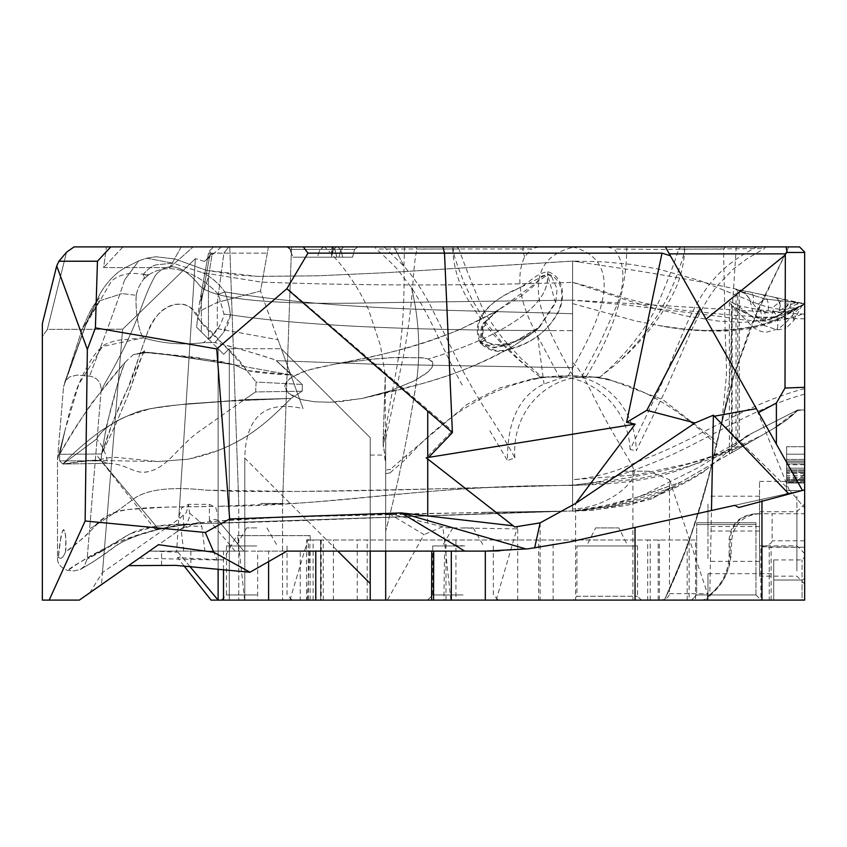 <?xml version="1.0" encoding="UTF-8"?>
<svg xmlns="http://www.w3.org/2000/svg" width="847" height="847" viewBox="0 0 847 847"><rect width="100%" height="100%" fill="white"/><g stroke="black" fill="none" stroke-linecap="round" stroke-linejoin="round"><path stroke-width="0.64" stroke-dasharray="4.24 3.18" d="M257.647 600.11L315.783 600.11L244.794 600.11L244.794 458.111L244.794 600.11L257.647 600.11L257.647 551.122L300.251 551.122L300.251 600.11M499.307 550.889L528.009 548.824L569.608 541.953L804.65 489.852M796.911 496.067L796.911 545.849L796.911 496.067M804.65 491.853L804.65 553.578L804.65 491.853M796.911 570.973L796.911 511.715L796.911 570.973M804.65 577.463L804.65 503.976L804.65 577.463M759.526 531.175L759.526 481.392L759.526 531.175M759.526 516.914L759.526 576.172L759.526 516.914M707.965 504.145L707.965 531.027L707.965 504.145M759.526 523.097L759.526 496.215L759.526 523.097M707.965 558.544L707.965 526.538L707.965 558.544M759.526 529.343L759.526 561.349L759.526 529.343M736.255 246.89L731.829 315.126L730.696 358.45C730.463 373.622 728.484 390.467 724.767 408.974L717.113 441.583L662.703 399.615L607.913 379.075L593.567 377.095L579.02 377.095C605.901 381.499 635.705 408.942 636.256 450.731L665.784 389.768L692.041 329.187L699.686 313.295L708.388 298.059L716.435 286.657L733.386 268.986L747.361 258.547L764.396 248.542L765.91 246.89L788.758 246.89L607.405 246.89L765.91 246.89M756.858 246.89L415.432 246.89L756.858 246.89C735.154 258.409 722.682 267.906 708.833 285.143C698.891 298.44 689.553 316.016 680.84 337.868C675.98 349.472 663.752 379.668 658.871 389.715L630.147 449.545L636.256 450.731M630.147 449.545C627.987 406.856 593.895 380.134 564.568 377.095L546.347 377.095C495.548 384.633 448.868 411.833 406.316 458.682A157.235 5.77 90.3 0 1 406.613 455.284L466.813 404.538L499.73 387.968L532.17 378.927L547.649 377.095L563.678 377.095L544.039 383.987C519.296 395.835 507.109 421.34 507.459 460.503L489.831 430.784M324.994 249.378L319.997 249.378L317.434 257.202L352.543 257.202L292.935 257.202L352.543 257.202L292.935 257.202L330.849 257.202L317.434 257.202L319.997 249.378L354.639 249.378L290.129 249.378L333.464 249.378L319.997 249.378L324.041 246.89L336.714 246.89L286.879 246.89L357.889 246.89L286.879 246.89L357.889 246.89L324.041 246.89L319.997 249.378L354.639 249.378L290.129 249.378L324.994 249.378M331.558 256.514L333.464 249.378L336.714 246.89L333.464 249.378L331.558 256.514L332.363 249.378L333.739 246.89L332.363 249.378L331.558 256.514L331.717 249.378L331.558 256.514M256.768 527.925L246.562 527.925L256.768 527.925M256.768 545.966L226.477 545.966L256.768 545.966M738.192 290.034L749.754 291.95C753.057 293.073 754.179 296.905 753.131 303.48L745.519 293.793L737.737 289.918L737.737 443.32L740.596 440.916L707.213 468.92L740.596 440.916L752.771 432.859L746.228 436.194L743.052 438.852L746.228 436.194L797.673 409.98L803.708 409.98L797.673 409.98L803.708 409.98L797.673 409.98L752.771 432.859L797.673 409.98L804.65 409.98L804.65 303.734L790.198 310.69L778.52 311.855L759.695 309.886L740.066 306.011L729.902 301.468L729.394 302.39L732.157 305.725L754.264 317.35L773.523 317.085L801.421 305.778L804.65 303.734L804.65 409.98L804.65 303.734L804.65 409.98L804.65 303.734L804.65 409.98L797.673 409.98L752.771 432.859L746.451 436.544L736.032 444.739L736.032 289.663L737.737 289.918C735.228 289.441 735.736 289.769 739.262 290.923L744.217 293.284C753.481 299.097 749.15 309.24 755.926 315.603C760.437 319.69 765.466 320.865 771.024 319.128L782.575 312.998L789.838 307.482L796.635 304.189L802.861 303.427L764.82 298.885L758.848 303.628L755.926 315.603M463.034 527.925L473.24 527.925L463.034 527.925M463.034 545.966L432.732 545.966L463.034 545.966M183.513 526.972L183.503 526.972C187.981 522.313 190.014 517.739 189.59 513.229L188.489 504.463L186.245 512.742L183.312 514.881L183.513 526.972L181.777 528.38L199.934 521.763L201.819 526.463L204.932 551.122L149.305 551.122L180.951 528.962L191.178 525.966L201.819 526.463M183.386 527.258L79.343 600.11L101.46 584.621L122.667 329.208L195.392 258.631L178.855 516.765L181.861 507.808L188.383 504.346L209.368 504.346L215.699 507.501L218.113 515.77L218.113 569.142M235.095 551.122L209.368 520.46L214.937 519.327L217.923 520.174L243.894 551.122L204.932 551.122M161.555 565.14L161.555 551.122L286.847 551.122L223.502 551.122L243.894 551.122L217.923 520.174M797.673 410.477C785.487 421.457 781.537 423.733 773.247 428.751C783.369 422.674 791.511 416.586 797.673 410.477L786.281 420.133L773.247 428.751L798.202 409.98L804.65 409.98L797.673 410.477M256.768 594.954L226.477 594.954L256.768 594.954M755.969 522.768L755.969 594.954L696.668 594.954L696.668 522.768L755.969 522.768L696.668 522.768M755.969 524.547L755.969 594.954L696.668 594.954L696.668 524.547L755.969 524.547L696.668 524.547M260.654 503.425L282.57 503.425L260.654 503.425M260.654 246.89L291.527 246.89L260.654 246.89M463.034 594.954L432.732 594.954L463.034 594.954M453.484 545.966L454.977 545.235L464.749 545.966M256.768 600.11L292.226 600.11L256.768 600.11M755.969 594.954L761.125 600.11L691.512 600.11L761.125 600.11L691.512 600.11L696.668 594.954L755.969 594.954L761.125 600.11L691.512 600.11L696.668 594.954L755.969 594.954M260.654 600.11L282.57 600.11L260.654 600.11M463.034 600.11L427.576 600.11L463.034 600.11M760.871 600.11L769.245 600.11L769.245 547.257L769.245 600.11L804.65 600.11L664.344 600.11L802.067 600.11L802.067 580.015L802.067 600.11L804.65 600.11L804.65 513.737L756.794 513.737C740.617 515.304 731.723 523.891 730.103 539.518L730.103 554.997C729.765 570.783 723.465 583.901 711.215 594.35L706.324 600.11L760.871 600.11L760.871 546.739C768.007 545.532 771.755 543.562 772.125 540.81L772.125 513.737M768.303 547.257L804.65 547.257L760.871 546.739M573.07 600.11L641.391 600.11L573.07 600.11L576.934 596.246L637.526 596.246L576.934 596.246L576.934 545.966L637.526 545.966L576.934 545.966M637.526 545.966L637.526 596.246L641.391 600.11M595.632 527.925L618.829 527.925L595.632 527.925L586.6 545.966L627.86 545.966L618.829 527.925M211.062 600.11L705.445 600.11L710.315 594.35L711.215 594.35M705.445 600.11L706.324 600.11M431.568 600.11L664.344 600.11C688.907 550.465 702.375 499.857 707.965 478.915L707.965 478.915C702.385 499.857 688.897 550.497 664.344 600.11C671.046 586.495 677.769 570.984 684.524 553.567C699.601 511.927 711.724 469.418 720.903 426.062L734.857 371.949M229.283 600.11L244.794 600.11L218.113 600.11L218.113 348.731L223.693 354.311L229.283 348.731L229.283 600.11L218.113 600.11L218.113 348.731L223.693 354.311L229.283 348.731L229.283 600.11M455.93 600.11L689.119 600.11L647.68 600.11L647.68 539.973L695.535 539.973L695.535 600.11L689.119 600.11L689.119 539.973L308.308 539.973L321.246 539.973L320.537 539.973L320.537 600.11L321.246 600.11L306.519 600.11L306.519 539.973L308.308 539.973L308.308 600.11L455.93 600.11L455.93 539.973M647.68 600.11L320.664 600.11L320.664 539.973L647.68 539.973M756.794 513.737L804.65 513.737L804.65 507.925L789.002 489.555L713.396 415.178L709.775 594.806L710.315 594.35C722.512 583.901 728.78 570.783 729.129 554.997L730.103 554.997M755.693 513.737C739.59 515.304 730.739 523.891 729.129 539.518L729.129 554.997L731.035 554.997C729.892 571.058 722.809 584.324 709.775 594.806M627.86 545.966L586.6 545.966M659.517 600.11C665.541 599.718 668.865 597.569 669.458 593.662L669.458 479.677L648.633 471.197L623.424 471.197L575.611 503.425L575.611 600.11M648.633 471.197L623.424 471.197L694.985 422.96L646.812 410.329L626.589 422.346L635.165 424.135L426.179 457.772L452.33 430.837L444.506 253.147L307.937 253.147L287.091 288.329L452.33 430.837M632.921 471.197L632.921 600.11M517.729 600.11L517.729 526.485L517.358 527.289L514.722 526.972L540.142 522.874L575.611 503.425L635.165 424.135M540.142 522.874L540.142 600.11M496.183 600.11L517.358 527.289M701.072 600.11C706.154 599.718 708.293 597.569 707.51 593.662L669.458 479.677M713.396 415.178L694.985 422.96M804.65 507.925L804.65 252.046L799.494 246.89L442.939 246.89L444.506 253.147L662.005 253.147L670.348 255.73L665.382 246.89L776.381 444.156L776.381 403.066L758.594 412.563L802.374 490.36L734.868 505.32M442.939 246.89L74.06 246.89L221.416 246.89L74.06 246.89L66.542 252.205L47.358 329.398L66.542 252.205L58.93 261.225L56.707 265.916L42.35 323.66L42.35 336.608L47.358 329.398L122.667 329.208L47.358 329.398L42.35 336.608L42.35 600.11L79.343 600.11L149.548 550.952L101.46 584.621M201.353 297.445L208.457 277.054L212.29 253.137L208.51 253.137L209.802 250.585L213.635 246.89L228.69 246.89L213.635 246.89L209.802 250.585L208.51 253.137L201.353 292.723L201.353 331.971L201.353 292.723M201.353 310.309L217.308 302.4L217.308 328.657L209.114 339.732L217.308 328.657L217.308 302.4L260.516 291.072L268.425 246.89L228.69 246.89L268.425 246.89L260.516 291.072L217.308 302.4L223.926 253.147L210.183 253.147L199.691 311.124L217.308 302.4L223.926 253.147L267.303 253.147L210.183 253.147L209.802 250.585L210.183 253.147L201.353 301.966M462.208 385.025C445.628 355.645 431.801 319.075 411.388 287.504L397.974 270.045C394.596 265.799 380.504 252.448 376.036 249.007L375.168 246.89L538.787 246.89L324.666 246.89C343.067 265.026 357.656 285.852 368.424 309.388L380.398 345.364L384.76 371.78L385.321 377.72L383.098 441.478L385.449 429.662L383.119 441.139L383.289 447.29L385.681 456.724L385.681 470.149L390.351 469.323A145.197 5.601 -89.6 0 0 390.065 472.848L406.316 458.682M575.007 246.89L384.062 246.89L575.007 246.89C547.384 252.777 535.368 269.664 538.957 297.541C542.26 323.162 565.531 361.383 573.567 377.095L599.983 377.095C625.15 355.846 647.023 327.641 656.954 305.82C667.108 282.453 674.36 263.523 678.701 249.05L723.539 249.177A79.099 2.912 128.5 0 1 725.445 246.89M671.66 487.396L773.247 428.751L680.596 482.239L639.009 496.755L680.967 482.028L651.862 498.83L671.66 487.396L664.429 490.127L671.66 487.396L651.851 498.841L625.446 505.67L588.707 510.54L573.366 511.069L613.8 505.077L632.19 500.524L664.429 490.127M572.593 510.953L572.604 485.109L572.604 511.122L573.366 511.069M735.916 444.844L697.134 468.253L644.641 494.362L633.143 498.682L603.636 507.099L588.252 509.767L573.652 511.08L593.398 510.201L639.199 501.509L650.03 498.025C668.579 491.673 686.515 482.917 703.836 471.758L707.224 468.92L691.057 478.682L671.735 488.444L646.6 497.962L614.287 505.892L581.688 510.286L572.604 511.09L572.604 485.405L580.862 485.14L636.711 479.031C676.192 471.747 713.979 459.445 750.071 442.134M804.65 394.141C746.514 410.107 703.613 443.648 649.247 464.262L634.096 470.318L600.587 481.308L572.604 485.405L572.604 479.677L636.415 474.881L687.15 463.902C713.026 456.597 737.843 447.121 761.622 435.464M573.652 511.08L572.604 511.122L572.604 282.358L630.941 301.479L654.255 308.308L685.297 315.825L717.78 321.024L742.321 322.432L766.493 320.071L787.022 313.591L804.65 303.734L804.65 314.173L572.604 300.134L625.848 305.005L721.824 316.683C759.791 323.554 787.403 322.231 804.65 312.712M804.65 318.853C769.383 318.017 735.217 315.815 702.152 312.236C666.462 309.324 629.66 301.056 591.746 287.429L572.604 282.358L572.604 367.577L548.655 367.333L572.604 367.577L572.604 485.405C417.497 485.522 334.427 506.157 218.113 506.315L297.128 503.171C373.94 498.47 439.561 487.194 541.995 485.659L572.604 485.405L572.604 261.575L572.604 300.134L380.589 302.675C270.32 305.386 209.738 299.362 198.833 284.603C194.979 280.071 173.614 253.189 155.308 275.624C139.988 302.866 141.269 320.547 105.028 383.183L101.111 390.583L87.114 559.126L84.234 566.315L80.221 569.544L74.081 570.91L67.739 570.486C60.709 567.861 57.289 563.636 57.48 557.813L57.48 459.794L63.536 386.846L65.378 381.161L69.518 376.936L77.013 375.094L89.517 376.142C97.384 377.55 101.248 382.368 101.111 390.583L87.114 559.126L84.234 566.315L80.221 569.544L74.081 570.91L67.739 570.486C60.709 567.861 57.289 563.636 57.48 557.813L57.48 459.794L63.536 386.846L65.378 381.161L69.518 376.936L77.013 375.094L89.517 376.142C97.384 377.55 101.248 382.368 101.111 390.583L105.028 383.183C141.29 320.6 139.956 302.781 155.329 275.614C173.635 253.147 195.054 280.145 198.833 284.603C209.844 299.34 270.426 305.365 380.589 302.675L572.604 300.134L572.604 485.109C477.062 488.094 384.856 490.201 296.005 491.44L206.16 490.18C171.115 486.432 146.944 489.333 133.657 498.872C122.074 507.999 107.4 518.004 89.634 528.877C107.283 518.089 121.852 508.158 133.339 499.084C146.563 489.386 170.84 486.422 206.16 490.18L234.672 491.345C297.646 491.916 368.54 490.974 447.364 488.528L572.604 485.109L607.797 481.022C657.844 473.78 704.386 461.329 747.425 443.659M572.614 303.618L635.43 320.928L658.098 325.417L682.841 328.901L700.596 330.288C733.407 331.717 760.362 327.44 781.474 317.466L804.65 303.734L798.689 306.889L783.486 309.621C772.856 308.901 761.633 305.905 749.828 300.643L700.321 280.77L658.055 268.954L630.75 264.37L604.059 261.892L572.604 261.056M572.604 510.953L215.413 523.234C284.867 521.805 420.779 515.707 527.056 512.191L572.604 510.953L604.059 505.797L639.009 496.766M759.558 513.737C743.401 515.304 734.137 523.891 731.776 539.518L731.035 554.997M773.713 559.92L773.713 580.015L802.067 580.015L802.067 559.92L802.067 580.015L804.65 578.533L804.65 600.11L804.65 556.945L804.65 578.533L802.067 580.015L773.713 580.015L773.713 559.92L802.067 559.92L804.65 556.945M773.713 600.11L773.713 573.684L773.713 600.11M433.537 600.11L664.344 600.11L685.392 551.122C701.549 504.029 713.767 460.334 722.036 420.027M804.65 460.969L804.65 490.54L804.65 446.708L804.65 490.54L804.65 446.708L804.65 490.54L804.65 446.708L804.65 490.54L804.65 460.969L786.598 460.969L786.598 446.708L786.598 490.54L786.598 446.708L786.598 490.54L786.598 446.708L786.598 490.54L786.598 446.708L786.598 490.54L786.598 460.969L804.65 460.969M804.65 462.229L804.65 469.799L804.65 462.229L786.598 462.229L786.598 469.799L786.598 462.229L804.65 462.229M89.708 592.847L102.466 572.572L180.125 518.195L183.312 514.881M384.062 246.89L403.987 266.307C413.59 277.064 422.293 289.939 430.107 304.931L459.953 365.237C470.434 385.131 480.111 401.722 488.984 415.009C494.066 422.558 510.339 448.529 514.86 457.909L507.459 460.503M514.86 457.909C511.662 411.843 544.992 380.187 578.575 377.317L593.101 377.095C633.99 382.325 675.07 404.834 716.35 444.611L722.046 420.017L726.355 376.28C726.811 368.17 725.403 339.245 725.191 332.67L723.539 249.177M717.113 441.583L716.35 444.611M545.214 276.397L498.174 310.118L481.509 325.11L480.175 343.226L493.536 347.916L509.619 344.687L538.311 328.16L555.399 302.4L548.115 276.514L545.214 276.397M514.415 290.394L547.829 273.962C564.282 279.076 564.324 300.389 557.358 313.221C547.31 331.219 531.927 343.12 511.207 348.932C499.381 353.506 489.132 351.569 480.45 343.12C467.957 317.043 495.442 298.938 514.415 290.394M288.52 393.252L284.941 387.386L284.92 385.629L289.325 378.916L299.764 372.987L313.274 368.572L336.164 363.882L372.998 359.096L390.859 357.656L422.124 357.709L428.222 358.99L423.945 357.974L397.645 357.296L372.998 359.096L336.164 363.882L307.366 370.255L292.003 376.968L286.54 381.828L285.068 384.877L286.254 390.689L292.226 395.856L302.485 399.795L314.809 401.817L330.436 402.23L340.346 401.647L363.31 398.206L390.382 390.795L413.601 381.161L424.792 374.448L431.292 368.477L433.071 365.099L432.394 361.553L428.222 358.99L432.933 362.484L432.351 366.867L430.234 369.737L427.28 372.521L414.532 380.674L389.885 390.965L361.595 398.556L330.436 402.23L314.809 401.817L301.161 399.445L288.52 393.252M485.903 551.122L433.728 551.122L444.569 551.122L443.892 600.11M444.569 551.122L385.681 551.122L385.681 531.281L385.681 600.11M417.063 377.074C409.387 428.974 398.926 480.365 385.681 531.281L385.681 456.724M551.545 276.556L557.104 288.859L555.759 302.707L539.613 326.995L510.932 343.882L494.722 347.291L481.191 342.728L482.494 324.581L499.137 309.494L521.625 295.741L532.985 286.625L541.762 276.133L547.533 274.237L551.545 276.556M511.26 348.435C531.937 342.855 547.384 331.219 557.591 313.528C565.32 299.965 565.373 277.424 547.914 271.76C534.775 273.263 526.908 286.095 514.404 289.939C495.887 298.779 468.889 316.863 481.435 342.601C489.799 350.743 499.741 352.691 511.26 348.435M547.914 271.76L547.533 274.237C551.122 307.482 495.76 338.991 428.222 358.99C494.172 339.488 549.269 308.583 547.458 276.344L547.829 273.962M411.388 287.514C418.566 316.789 420.483 346.645 417.169 377.095C409.376 428.963 398.884 480.355 385.681 531.27L385.681 438.81L404.008 353.464C408.085 330.679 410.837 309.822 412.256 290.923C413.865 273.285 414.162 260.844 417.01 249.134L415.432 246.89M788.758 246.9L750.516 326.751L733.322 377.084L758.097 309.219L788.758 246.89L758.107 309.197L734.847 371.949L714.773 450.498C705.403 497.168 688.6 547.035 664.344 600.11M804.65 469.799L786.598 469.799L804.65 469.799M804.65 490.54L786.598 490.54L804.65 490.54M804.65 472.488L804.65 482.335L786.598 482.335L786.598 483.002L786.598 454.193L786.598 483.002L786.598 468.158L786.598 482.335L804.65 482.335L804.65 483.002L786.598 483.002L804.65 483.002L804.65 468.158L786.598 468.158L804.65 468.158L804.65 483.002L786.598 483.002L804.65 483.002L804.65 454.193L786.598 454.193L804.65 454.193L804.65 483.002L786.598 483.002L804.65 483.002L804.65 470.89L804.65 483.002L786.598 483.002L804.65 483.002L804.65 468.158L786.598 468.158L804.65 468.158L804.65 472.488L786.598 472.488L804.65 472.488M804.65 446.708L786.598 446.708L804.65 446.708M804.65 464.749L786.598 464.749M804.65 463.912L786.598 463.912L804.65 463.912M804.65 470.89L786.598 470.89L804.65 470.89M789.002 493.325L786.26 493.928M738.679 507.533L802.405 490.455M257.647 551.122L370.213 551.122L370.213 437.687L370.213 600.11M310.108 600.11L310.108 551.122L300.251 551.122M315.783 551.122L310.108 551.122M572.551 246.89C599.125 253.846 608.951 272.205 602.037 301.987C595.24 331.283 573.599 365.216 567.606 377.095L564.568 377.095M707.965 600.11L707.965 573.684L707.965 600.11M383.098 441.478L385.681 463.309M404.58 246.89L403.903 266.117C404.4 280.675 404.008 298.8 402.717 320.473C400.885 344.136 399.509 351.706 396.248 370.774L388.942 409.694L383.289 447.29M538.787 246.89L531.471 248.933L376.036 249.007M684.577 246.9L684.397 251.644L682.513 259.15L675.715 278.695L668.283 295.921L658.902 313.411L642.767 336.481L626.96 354.004L616.023 364.274L599.898 377.095L581.54 377.095L600.068 342.781L616.341 306.561C625.732 282.252 625.044 263.078 614.255 249.06L664.122 249.431L764.396 248.542M607.405 246.89L614.255 249.06M456.533 246.89L458.905 248.88L417.01 249.134M567.606 377.095L541.911 377.095L521.127 358.546L503.849 339.7C492.816 325.682 484.95 313.517 480.26 303.215C470.371 279.605 463.256 261.501 458.905 248.88M452.891 246.89L454.193 255.529L457.444 265.429L463.711 281.786L471.779 299.182L485.236 321.532L501.985 342.516L520.958 361.309L540.121 377.095L559.359 377.095L537.633 336.217C519.677 303.406 515.315 277.011 524.537 257.043L531.471 248.933M546.347 377.095L541.911 377.095M579.02 377.095L581.54 377.095M599.898 377.095L593.567 377.095M598.046 377.095L597.802 377.698M563.678 377.095L559.359 377.095M537.633 336.217L544.039 383.987M540.121 377.095L547.437 377.116M573.567 377.095L576.786 377.095M680.893 246.89L678.701 249.05M593.112 377.095L599.983 377.095M724.767 408.974L734.836 372.002M281.268 348.731L370.213 437.687L281.268 348.731L303.057 408.614C265.196 400.028 245.778 416.523 244.794 458.111L337.794 551.122L244.794 458.111C245.778 416.523 265.196 400.028 303.057 408.614L281.268 348.731L303.057 408.614L281.268 348.731L229.283 348.731L281.268 348.731L277.996 339.753L281.268 348.731M370.213 551.122L385.681 551.122L385.681 438.81M390.065 472.848L385.681 473.664M406.613 455.284L390.351 469.323M385.681 470.149L385.681 551.122M433.728 551.122L431.758 551.122M196.589 327.207L208.457 339.075L208.457 277.054L208.457 339.075L218.113 348.731L196.589 327.207L199.574 302.548L208.51 253.137L212.29 253.137L204.603 261.479L212.29 253.137L208.457 277.054L199.574 302.548M221.416 246.89L204.603 261.479L195.392 258.631L204.603 261.479L221.416 246.89M161.555 551.122L149.305 551.122L128.564 565.648L158.474 544.706M199.691 311.124L196.589 323.946M209.114 339.732L223.693 354.311L209.114 339.732M714.984 416.089L756.392 408.635L789.002 489.555M670.348 255.73L776.381 444.156M804.65 252.47L787.255 252.47L785.338 253.878L669.31 253.878L665.382 246.89M669.31 253.878L758.594 412.563M787.255 252.47L785.995 246.89M700.088 308.573L646.812 410.329M662.005 253.147L626.589 422.346M303.353 246.89L307.937 253.147M804.65 387.291L785 388.042L785.338 253.878M785 255.138L706.027 319.139M776.381 403.066L785 388.042M514.722 526.972L426.232 457.835M287.091 288.329L216.768 348.953L229.643 518.999L388.985 513.578L442.621 526.718L443.013 527.702L517.358 528.877M427.64 523.033L427.682 458.936M426.253 457.825L428.656 457.369M307.355 600.11L310.33 535.653L236.789 535.653L223.216 559.92L217.128 560.015L205.313 532.488L85.134 521L87.347 349.43L95.404 327.884L97.447 261.225L110.798 246.89M95.404 327.884L216.768 348.953M183.757 551.122L180.951 528.962L181.777 528.38M388.985 513.578L424.008 534.637L387.397 600.11M205.313 532.488L229.643 518.999M450.89 600.11L443.013 527.702M442.621 526.718L424.008 534.637M42.35 336.608L42.35 600.11L42.35 336.608M181.173 246.89L169.749 267.61L193.19 246.89L169.749 267.61L103.62 267.61L106.468 246.89L103.62 267.61L169.749 267.61L181.173 246.89M122.984 246.89L103.62 267.61L122.984 246.89M102.466 572.572L122.667 329.208L195.392 258.631L176.589 552.191L149.548 550.952M189.802 566.378L177.87 552.149L176.589 552.191M86.108 324.232L111.486 281.109C119.268 274.312 129.856 272.035 143.27 274.28C148.956 267.864 153.847 264.666 157.944 264.677L172.746 263.163L146.679 258.197L138.802 260.855L124.636 279.891L138.77 260.823L146.647 258.176L172.746 263.163L202.634 272.713L261.162 282.093C361.701 285.788 465.511 285.873 572.604 282.358C465.511 285.884 361.701 285.788 261.151 282.083L202.634 272.713L172.746 263.163L157.944 264.677C153.836 264.698 148.945 267.896 143.27 274.28L148.903 274.682L143.672 279.108C139.607 284.656 137.129 290.087 136.251 295.391L134.885 295.127L136.261 295.391C135.16 303.618 137.288 331.018 143.662 337.762C137.119 329.949 135.329 305.481 136.282 295.391C137.129 290.098 139.596 284.677 143.672 279.108C144.805 276.44 144.699 274.83 143.365 274.29L148.267 275.878L143.365 274.29L143.672 279.108L148.903 274.682C174.08 258.515 203.714 278.494 218.367 294.311L224.783 291.929C219.161 283.893 211.782 277.488 202.634 272.702C211.496 277.096 218.886 283.512 224.783 291.929C227.377 298.493 229.251 306.116 230.426 314.788C229.421 306.561 227.547 298.938 224.783 291.929L218.367 294.311L224.01 314.152C221.48 325.926 214.577 335.433 203.269 342.654C182.465 345.216 162.571 343.607 143.598 337.826C162.55 343.607 182.433 345.227 203.269 342.664L214.969 342.569L222.719 333.506C226.848 327.725 229.421 321.489 230.426 314.788L224.01 314.152C221.48 325.926 214.577 335.433 203.269 342.654L214.969 342.548L222.729 333.506L230.426 314.788L224.01 314.152L218.367 294.311C203.714 278.494 174.08 258.515 148.903 274.682L143.27 274.28C129.909 272.046 119.311 274.322 111.486 281.109L86.108 324.232L63.536 386.846L82.085 329.324L99.12 300.981L122.148 293.591L99.141 300.981L82.106 329.292L63.536 386.846L86.108 324.232C90.576 312.755 95.002 303.978 99.385 297.89L94.123 304.835C91.878 307.461 87.866 315.613 82.085 329.314M155.117 529.29L158.241 528.761L156.907 527.173L155.117 529.29L97.617 456.501L158.241 528.761M97.617 456.501L156.907 527.173M168.415 354.861L234.375 364.792L291.41 375.02L275.476 359.943C257.52 354.417 236.186 347.397 214.969 342.569C237.52 348.244 257.689 354.035 275.476 359.943L291.41 375.02L246.646 370.446L234.375 364.792L218.113 360.748L148.331 352.373L133.466 354.533L143.545 352.373L168.415 354.861M59.682 454.31C69.952 436.554 80.581 419.53 91.582 403.257L125.007 362.325C121.28 370.986 117.595 382.971 113.932 398.281L106.616 425.183L101.682 453.981L59.682 454.31C77.755 419.879 106.711 383.024 125.007 362.325L133.466 354.533L143.535 352.373L168.405 354.872L234.375 364.803L196.081 357.349L148.331 352.373L133.466 354.533L125.007 362.325C119.279 376.915 107.633 414.257 101.682 453.981L59.682 454.31L65.166 429.768L57.48 459.794L65.166 429.768L59.682 454.31L59.639 460.863L59.682 454.31M96.547 439.074L62.847 464.05L107.548 463.309C106.14 453.431 102.466 445.353 96.547 439.074L62.847 464.05L86.235 460.546L97.384 460.122L108.141 457.793L116.039 457.38L158.114 461.541L188.341 459.19L218.113 450.54C253.677 436.163 271.516 417.698 291.008 398.439L244.317 399.646L255.656 391.939L302.188 391.208L291.008 398.439L218.113 401.584L178.685 404.802L244.317 399.646L203.767 428.233C180.411 443.341 168.765 465.924 151.306 470.794C134.789 476.501 129.072 463.838 107.548 463.309C106.108 453.378 102.445 445.3 96.547 439.074C101.629 430.244 111.878 422.579 127.315 416.068L150.332 408.678L178.685 404.802L232.936 400.779L178.685 404.802C157.743 407.058 142.349 408.932 127.304 416.078C112.058 422.325 101.799 429.99 96.547 439.074M134.885 295.127L122.148 293.591L134.885 295.127M143.63 337.805L120.761 340.007C119.363 339.668 104.647 343.194 102.455 346.476C94.589 352.786 86.712 365.375 78.835 384.231C76.982 387.873 73.954 396.851 69.75 411.187L65.166 429.768L78.835 384.231L102.455 346.476L143.63 337.805M246.646 370.446L234.375 364.803L291.41 375.02C276.556 374.268 259.087 373.125 246.646 370.446L256.101 382.061L246.646 370.446C233.327 349.578 210.109 335.137 199.606 320.325C213.688 333.824 229.368 350.531 246.646 370.446L234.354 364.792L246.646 370.446M232.798 400.79L188.288 403.786L165.218 406.359C149.57 408.55 139.31 410.806 134.429 413.114C125.705 416.608 118.464 420.07 112.704 423.489L101.418 430.477C86.278 441.626 73.424 452.817 62.847 464.05L107.548 463.309L100.973 460.863L59.639 460.863L62.847 464.05L92.344 460.345L158.114 461.541L188.341 459.19C243.682 447.28 268.033 420.938 291.008 398.439L244.317 399.646L255.656 391.939A6627.5 3072.514 -90 0 0 256.101 382.061L302.347 384.443L302.188 391.208L291.008 398.439L232.925 400.79L244.317 399.646L203.767 428.233C179.395 444.135 169.506 465.416 151.264 470.805C134.006 476.321 129.559 463.923 107.548 463.309L100.973 460.863L59.639 460.863L62.847 464.05C73.371 452.859 86.193 441.689 101.344 430.541L112.63 423.532C118.389 420.112 125.621 416.65 134.345 413.145C138.897 410.848 149.697 408.519 166.721 406.158L189.654 403.659L233.306 400.769M60.486 539.973C61.715 529.026 65.42 525.394 65.822 539.973L65.494 552C62.911 558.109 60.561 559.772 58.443 556.987L60.486 539.973M567.035 511.186L485.246 512.308L283.057 517.199C247.049 518.671 218.071 520.672 196.123 523.192L177.288 525.743C160.051 528.136 142.19 532.879 123.683 539.973C87.336 555.071 72.524 567.755 67.739 570.486C70.195 567.511 84.891 559.041 111.825 545.066C138.929 533.398 164.223 526.453 187.706 524.229L218.113 521.032L283.057 517.199L370.467 514.468L574.785 510.953M102.466 550.995L87.114 559.126L130.163 533.695L102.466 550.995M156.102 526.22L130.163 533.695C143.831 527.194 163.09 523.986 187.949 524.071L156.102 526.22M191.941 523.922L197.15 523.764L191.941 523.922M566.294 511.101L200.675 523.647L182.994 525.108C173.995 526.061 153.678 529.915 141.83 534.023C127.495 539.253 118.591 543.403 115.107 546.453L94.472 561.053L80.221 569.544C93.604 561.783 105.144 554.15 114.832 546.643C121.248 542.292 128.765 538.597 137.362 535.569L157.902 529.576L181.449 525.309L197.15 523.764L565.965 511.112M213.169 506.411L166.764 507.131L128.373 509.481C102.18 512.064 97.585 526.305 80.846 539.984L65.494 552C62.911 558.099 60.561 559.761 58.443 556.987L57.48 557.813L58.443 556.987C58.814 549.417 60.095 541.085 62.297 531.99C65.208 522.355 66.881 545.764 65.494 552C73.107 546.95 82.339 539.02 93.202 528.21C100.062 518.248 111.783 512.012 128.373 509.492C156.631 506.146 191.433 507.131 213.169 506.411M290.743 251.707L292.935 257.202L290.129 249.378L286.879 246.89L290.129 249.378L290.743 251.707L290.373 249.378L290.743 251.707M49.168 600.11L79.343 600.11L49.168 600.11L85.134 521M276.366 360.663L302.347 384.443L256.101 382.061A6627.5 3072.514 90 0 1 255.656 391.939L302.188 391.208L302.347 384.443L276.366 360.663L373.951 364.199L276.366 360.663M101.682 453.981L113.265 420.79L127.908 388.201C131.116 381.372 134.588 371.526 138.315 358.673L146.965 334.004C155.372 314.989 161.512 308.52 173.879 304.518C189.834 302.601 191.21 307.747 199.606 320.325C190.681 293.824 157.542 301.183 146.965 334.004L127.908 388.201C117.204 409.736 108.458 431.663 101.682 453.981L100.973 460.863L101.682 453.981L115.372 425.162L128.49 394.056L134.07 377.624C139.289 359.372 146.192 347.545 144.858 350.753L142.211 355.285L128.162 394.946L115.372 425.152L101.682 453.981M124.636 279.891C116.505 304.655 104.795 336.735 89.517 376.142C104.795 336.746 116.505 304.655 124.636 279.891M552.212 330.595C472.785 330.436 405.787 328.922 351.209 326.063C302.263 323.406 262.009 319.658 230.426 314.788C262.009 319.658 302.273 323.416 351.209 326.063C405.787 328.932 472.785 330.446 552.212 330.595L569.163 330.626L552.212 330.595M548.655 367.333L373.951 364.199L548.655 367.333M228.69 246.89L223.926 253.147L228.69 246.89M97.447 261.225L58.93 261.225M56.707 265.916L87.347 349.43M217.308 328.657L277.996 339.753L260.516 291.072L277.996 339.753L217.308 328.657M743.052 438.852L743.063 438.852C733.396 444.95 719.357 452.489 700.935 461.456C685.043 468.656 669.066 473.981 652.995 477.422C646.515 479.233 622.926 482.578 617.241 482.917C611.259 483.743 583.583 485.384 572.604 485.109L572.604 261.067L572.604 268.626L572.604 261.067L574.012 261.067L386.719 272.67L316.969 275.836L258.949 276.408L237.224 275.116L206.17 270.257L175.075 258.991L155.816 256.747L146.647 258.176M766.281 299.34L739.262 290.923L739.262 442.028M749.754 291.95L774.137 297.265C778.732 298.557 780.532 303.014 779.536 310.627L767.89 312.914C761.093 311.855 756.17 308.71 753.131 303.48M774.137 297.265L784.089 299.584C786.418 300.209 787.361 302.358 786.937 306.063L779.536 310.627M784.089 299.584L800.415 302.93L795.534 302.781L786.937 306.063M800.415 302.93L803.39 303.512L798.425 302.665L797.334 303.988M804.618 409.98L804.618 303.734L803.39 303.512M572.604 282.358L572.604 268.626M804.65 388.604C744.492 404.474 700.003 438.312 643.847 459.265L631.523 464.294C613.122 472.711 593.482 477.846 572.604 479.677L572.604 313.729M801.103 305.947L801.495 306.519L804.099 304.115M778.52 311.855C783.401 313.083 785.794 318.652 785.688 328.562L793.84 320.441L801.495 306.519M763.105 310.309C765.741 312.818 766.143 317.9 764.322 325.555L777.345 329.885L785.688 328.562M759.695 309.886C761.686 312.172 761.824 316.503 760.119 322.866L764.322 325.555M804.502 303.84L794.793 312.723L787.032 321.532L778.901 328.657L766.143 332.32C759.727 331.749 754.264 328.985 749.786 324.009L732.157 305.725L732.157 452.467L731.512 452.849L773.247 428.751L731.512 452.849L731.512 301.998L739.802 307.217L760.119 322.866M454.977 545.235L456.194 545.966M139.3 558.131L217.128 560.015M310.33 535.653L236.789 535.653M223.216 559.92L177.468 557.591L181.724 556.754L218.113 600.11L218.113 348.731L218.113 515.77M177.87 552.149L181.724 556.754M798.202 409.98L804.65 409.98L798.202 409.98M289.928 600.11L309.081 535.653M244.635 600.11L237.626 535.653M184.021 565.881L177.468 557.591M761.951 501.297L761.951 499.317M557.58 377.095A225.598 112.799 -90 0 1 569.618 375.803A225.598 112.799 -90 0 1 581.656 377.095M340.939 249.378L338.991 257.202L340.939 249.378L343.946 246.89L340.939 249.378M209.368 520.46L209.368 504.346M238.547 551.122L238.547 544.748M268.594 561.582L268.594 551.122M771.13 600.11L771.13 547.257M804.65 540.81L772.125 540.81M731.776 539.518L730.103 539.518M669.458 593.662L707.51 593.662M223.502 569.671L223.502 551.122M190.85 551.122L190.85 566.474M180.125 518.195L178.855 516.765M480.175 343.226C485.511 339.234 485.596 339.202 480.45 343.12C485.596 339.202 485.511 339.234 480.175 343.226M403.903 266.117L394.151 246.89L403.987 266.307M481.191 342.728C486.496 338.662 486.57 338.62 481.435 342.601C486.57 338.62 486.496 338.662 481.191 342.728M412.256 290.923C418.693 319.181 420.324 347.905 417.169 377.095M804.65 479.518L786.598 479.518L804.65 479.518M804.65 480.482L786.598 480.482L804.65 480.482M804.65 472.15L786.598 472.15L804.65 472.15M804.65 477.2L786.598 477.2M804.65 459.413L786.598 459.413L804.65 459.413M804.65 477.412L786.598 477.412M804.65 481.287L786.598 481.287M804.65 473.589L786.598 473.589M804.65 478.756L786.598 478.756M804.65 475.686L786.598 475.686M523.711 246.89L522.673 249.018L524.537 257.054M626.759 246.89C626.759 290.299 613.101 333.697 585.785 377.095M334.861 249.378L336.894 257.202L334.861 249.378L331.706 246.89L334.861 249.378M189.59 513.229L199.934 521.763M572.604 330.626L569.163 330.626L572.604 330.626M572.604 313.75C450.138 309.822 337.784 310.468 224.783 291.929C337.784 310.468 450.138 309.822 572.604 313.75M290.288 249.378L287.864 246.89L290.288 249.378M290.373 249.378L288.456 246.89L290.373 249.378M331.717 249.378L331.982 246.89L331.717 249.378M796.635 304.189L798.425 302.665M789.838 307.482C790.325 303.639 791.807 301.828 794.253 302.072L789.912 301.617L782.575 312.998M791.034 301.786L781.389 300.886L774.179 306.265L771.024 319.128M783.083 301.161L781.389 300.886M744.746 292.511L744.217 293.284M745.032 291.506L745.519 293.793M761.072 294.237C767.138 295.942 769.415 302.167 767.89 312.914M774.719 297.403C779.198 298.663 780.945 302.993 779.992 310.394M795.111 301.892L795.534 302.781M572.604 362.632L573.917 363.744C585.764 375.74 591.852 397.074 615.991 437.92L631.523 464.294L634.096 470.318C636.817 483.182 606.145 508.285 572.604 508.92M790.198 310.69C792.538 310.394 794.295 312.522 795.449 317.064M787.255 311.368L787.964 311.294C790.96 311.865 792.919 314.915 793.84 320.441M772.464 311.389L774.444 312.659C777.504 316.227 778.467 321.966 777.345 329.885M740.066 306.011L739.802 307.217M650.242 600.11L650.242 539.973M658.193 600.11L658.193 539.973M687.182 600.11L687.182 539.973M659.379 600.11L659.379 539.973M333.379 600.11L333.379 539.973M313.125 600.11L313.125 539.973M323.258 600.11L323.258 539.973M357.243 600.11L357.243 539.973M367.175 600.11L367.175 539.973M445.998 600.11L445.998 539.973M538.681 600.11L538.681 539.973M553.123 600.11L553.123 539.973M759.526 481.392L796.911 481.392L804.65 473.653M759.526 511.715L796.911 511.715L804.65 503.976M759.526 496.215L707.965 496.215M759.526 526.538L707.965 526.538M607.913 379.075A225.598 225.598 0 0 0 532.17 378.927M352.543 257.202L354.639 249.378L357.889 246.89L354.639 249.378L352.543 257.202M246.562 527.925L236.144 545.966M452.827 527.925L442.399 545.966M287.059 545.966L287.059 594.954L292.226 600.11M282.57 503.425L291.527 246.89L282.57 503.425L282.57 600.11L282.57 503.425M238.738 503.425L229.781 246.89L238.738 503.425L238.738 600.11L238.738 503.425M493.325 545.966L493.325 594.954L498.481 600.11M803.517 304.444L796.371 309.377C783.549 317.35 769.574 322.982 754.455 326.275C722.427 332.13 690.305 331.855 658.098 325.417M657.696 325.343C681.443 329.949 705.318 331.791 729.32 330.859C746.249 330.012 762.342 326.423 777.578 320.081L804.65 303.734L716.869 284.994C692.677 280.166 664.768 275.222 633.133 270.151L572.604 261.067L386.719 272.67L317.689 275.815L257.054 276.344L206.213 270.267L175.075 258.991L155.816 256.747L146.679 258.176M432.732 545.966L432.732 594.954L427.576 600.11M226.477 545.966L226.477 594.954L221.321 600.11M473.24 527.925L483.658 545.966M266.974 527.925L277.393 545.966M759.526 561.349L707.965 561.349M759.526 531.027L707.965 531.027M804.65 583.911L796.911 576.172L759.526 576.172M804.65 553.578L796.911 545.849L759.526 545.849M498.237 310.076L486.983 319.986C481.212 325.597 481.16 338.715 484.325 340.155C490 346.127 499.518 346.91 512.869 342.495C524.367 338.302 532.848 333.527 538.311 328.16L516.247 344.358C485.119 362.145 453.134 375.39 420.281 384.115L361.595 398.556C417.497 386.221 491.715 368.074 539.708 326.921M539.613 326.995C534.542 332.204 526.315 337 514.944 341.394C499.222 346.105 489.333 345.512 485.299 339.594C481.572 336.587 482.134 330.33 486.972 320.812C492.636 314.131 496.691 310.362 499.137 309.494C437.655 344.634 388.212 353.39 336.164 363.882C381.595 356.1 423.235 344.464 461.096 328.975L498.174 310.108M707.965 573.684L773.713 573.684M385.681 447.015C386.137 420.673 385.999 433.78 385.523 429.376L385.237 376.333L383.119 441.139M684.736 248.669C684.132 264.952 680.099 280.368 672.634 294.894C658.892 320.251 641.052 342.453 619.115 361.5M452.743 248.393C453.389 265.492 457.878 281.553 466.21 296.577C482.705 324.507 503.774 348.519 529.417 368.604M384.602 456.215L385.681 464.018M385.681 440.144L385.681 432.203M370.213 455.083L385.681 455.083M143.492 352.373L148.267 352.373L143.492 352.373C149.845 352.5 163.471 354.099 184.424 357.169L234.375 364.803M86.098 324.232C90.576 312.755 95.002 303.978 99.374 297.89L94.112 304.846C91.868 307.472 87.866 315.624 82.095 329.292M143.545 352.373C149.845 352.5 163.503 354.099 184.519 357.19L234.301 364.782M485.246 512.308L564.218 511.154L485.257 512.308M340.653 249.378L342.749 257.202L340.653 249.378L337.413 246.89L340.653 249.378M336.862 257.202L334.766 249.378L331.516 246.89L334.766 249.378L336.862 257.202M148.331 352.373L141.481 352.924L144.858 350.753L141.481 352.924L148.331 352.373M138.781 260.855L125.187 267.641L118.771 271.813C110.819 278.187 104.414 285.841 99.575 294.777L86.098 323.882L64.52 382.855L86.098 323.893L99.575 294.788C104.414 285.841 110.819 278.187 118.771 271.813L125.187 267.641L138.802 260.855M707.213 468.92L704.291 470.784M793.84 302.008L797.969 302.591M739.262 290.923L764.82 298.885L781.453 300.886M729.373 302.114L729.373 454.087M801.421 305.778L787.954 312.331C783.57 314.713 766.408 318.991 763.962 318.165C760.077 319.658 751.31 316.619 737.673 309.039L732.168 305.735M572.604 261.067L579.306 262.03L572.604 261.067M572.604 511.122L576.616 510.91M321.246 539.973L321.246 600.11"/><path stroke-width="1.27" d="M128.564 565.648L175.657 565.373L249.971 572.254L286.847 551.122L485.903 551.122L528.009 548.824L569.608 541.953L734.868 505.32L738.679 507.533L787.265 494.51L786.26 493.928L789.002 493.325L788.938 494.055L787.265 494.51L786.387 493.896M485.903 551.122L499.307 550.889M635.038 527.448L635.038 600.11L223.502 600.11L223.502 569.671M218.113 569.142L218.113 600.11L211.062 600.11L184.021 565.881M286.847 288.742L307.937 253.147L303.353 246.89L74.06 246.89L66.542 252.205L58.93 261.225L97.447 261.225L95.404 327.884L216.747 348.943L286.847 288.742L452.404 432.605L444.506 253.147L662.005 253.147L626.589 422.346L635.165 424.135L575.611 503.425L540.142 522.874L514.722 526.972L426.232 457.835L428.656 457.369L452.404 432.605M303.353 246.89L799.494 246.89L804.65 252.046L804.65 600.11L761.951 600.11L761.951 501.297M635.038 600.11L761.951 600.11M189.802 566.378L218.113 600.11L223.502 600.11M370.213 551.122L370.213 600.11M315.783 600.11L315.783 551.122L286.847 551.122M802.374 490.36L804.65 489.852M385.681 600.11L385.681 551.122M485.32 551.122L485.32 600.11M788.938 494.055L802.427 490.445L700.088 308.573L646.812 410.329L626.589 422.346M788.377 493.462L713.396 415.178L711.469 510.508M665.382 246.89L700.088 308.573M534.605 548.051L540.142 522.874M713.396 415.178L694.985 422.96L575.611 503.425M804.65 387.291L785 388.042L776.381 403.066L776.381 444.156M714.984 416.089L756.392 408.635M513.218 525.818L401.192 512.901L229.664 518.989L216.747 348.943M514.722 526.972L426.253 457.825M635.165 424.135L428.656 457.369M694.985 422.96L646.812 410.329M307.937 253.147L444.506 253.147L442.939 246.89M670.348 255.73L662.005 253.147M776.381 403.066L758.594 412.563M669.31 253.878L785.338 253.878L785 388.042M785 255.138L706.027 319.139M785.338 253.878L787.255 252.47L804.65 252.47M785.995 246.89L787.255 252.47M526.209 549.015L401.192 512.901L464.77 551.122M249.971 572.254L213.804 552.265L205.313 532.488L229.664 518.989M213.804 552.265L158.474 544.706L79.343 600.11L49.168 600.11L85.134 521L87.347 349.43L95.404 327.884M205.313 532.488L85.134 521M49.168 600.11L42.35 600.11L42.35 323.66L56.707 265.916L87.347 349.43M56.707 265.916L58.93 261.225M110.798 246.89L97.447 261.225M268.594 600.11L268.594 561.582M337.794 551.122L370.213 583.551M433.537 600.11L433.728 551.122M451.313 551.122L451.313 600.11M427.735 458.947L427.735 515.812M427.735 411.61L427.735 457.549M431.758 551.122L431.568 600.11M804.544 303.713L803.994 303.66"/></g></svg>

